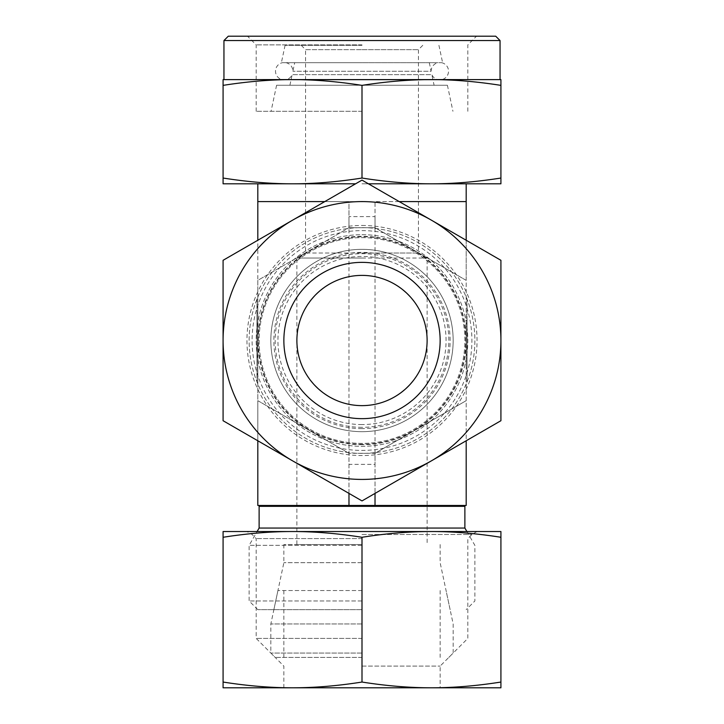 <?xml version="1.0" encoding="UTF-8"?>
<svg xmlns="http://www.w3.org/2000/svg" width="724" height="724" viewBox="0 0 724 724"><rect width="100%" height="100%" fill="white"/><g stroke="black" fill="none" stroke-linecap="round" stroke-linejoin="round"><path stroke-width="0.54" stroke-dasharray="3.62 2.71" d="M441.531 62.68A8.679 8.679 0 0 1 439.803 79.875A8.679 8.679 0 0 1 431.839 74.644L292.161 74.644A8.679 8.679 0 0 1 275.509 71.187A8.679 8.679 0 0 1 282.469 62.68L441.531 62.68L282.469 62.68M362 45.313L285.075 45.313L362 45.313M362 62.68L281.392 62.68L362 62.68M289.908 85.251L292.161 74.644L431.839 74.644L434.092 85.251L289.908 85.251L447.414 85.251L276.586 85.251L434.092 85.251M495.705 36.2L228.295 36.2M362 44.879L256.178 44.879L362 44.879M362 111.297L256.178 111.297L362 111.297M355.602 183.796L292.541 183.796C314.107 183.833 337.266 181.914 362 178.041C386.734 181.914 409.893 183.833 431.459 183.796L368.398 183.796M223.083 85.369C247.825 81.495 270.975 79.577 292.541 79.613L431.459 79.613C453.025 79.577 476.175 81.495 500.918 85.369L500.918 79.613L431.459 79.613C409.893 79.577 386.734 81.495 362 85.369C337.266 81.495 314.107 79.577 292.541 79.613L223.083 79.613L223.083 178.041C247.825 181.914 270.975 183.833 292.541 183.796L223.083 183.796L223.083 178.041M362 201.598L257.816 201.598L362 201.598A138.918 138.918 0 0 1 431.459 220.205L500.918 260.305L500.918 420.716L362 500.918L223.083 420.716L223.083 260.305L292.541 220.205A138.918 138.918 0 0 1 362 201.598M362 609.662L257.816 609.662L362 609.662M362 600.974L249.128 600.974L362 600.974M362 545.344L249.128 545.344L362 545.344M464.88 528.049L259.12 528.049M465.749 505.47L258.251 505.47L465.749 505.47M500.049 40.544L223.951 40.544M362 444.699A104.184 104.184 0 0 1 257.816 340.515A104.184 104.184 0 0 1 362 236.323A104.184 104.184 0 0 1 466.184 340.515A104.184 104.184 0 0 1 362 444.699M362 453.378A112.872 112.872 0 0 1 249.128 340.515A112.872 112.872 0 0 1 362 227.644A112.872 112.872 0 0 1 474.872 340.515A112.872 112.872 0 0 1 362 453.378A112.872 112.872 0 0 1 249.128 340.515A112.872 112.872 0 0 1 362 227.644A112.872 112.872 0 0 1 474.872 340.515A112.872 112.872 0 0 1 362 453.378M362 443.396A102.88 102.88 0 0 1 259.12 340.515A102.88 102.88 0 0 1 362 237.626A102.88 102.88 0 0 1 464.88 340.515A102.88 102.88 0 0 1 362 443.396A102.88 102.88 0 0 1 259.12 340.515A102.88 102.88 0 0 1 362 237.626A102.88 102.88 0 0 1 464.88 340.515A102.88 102.88 0 0 1 362 443.396A102.88 102.88 0 0 1 259.12 340.515A102.88 102.88 0 0 1 362 237.626M301.22 45.313L305.564 49.657L362 49.657L305.564 49.657L305.564 253.02L362 253.02L305.564 253.02L296.885 258.034L362 258.034L296.885 258.034L296.885 340.515C296.152 305.709 327.194 274.668 362 275.392C396.806 274.668 427.848 305.709 427.115 340.515C427.848 375.322 396.806 406.354 362 405.63C327.194 406.354 296.152 375.322 296.885 340.515L296.885 544.548L362 544.548L296.885 544.548M362 418.653A78.138 78.138 0 0 1 283.862 340.515A78.138 78.138 0 0 1 362 262.369A78.138 78.138 0 0 1 440.138 340.515A78.138 78.138 0 0 1 362 418.653A78.138 78.138 0 0 1 283.862 340.515A78.138 78.138 0 0 1 362 262.369A78.138 78.138 0 0 1 440.138 340.515A78.138 78.138 0 0 1 362 418.653A78.138 78.138 0 0 1 283.862 340.515A78.138 78.138 0 0 1 362 262.369A78.138 78.138 0 0 1 440.138 340.515A78.138 78.138 0 0 1 362 418.653A78.138 78.138 0 0 1 283.862 340.515A78.138 78.138 0 0 1 362 262.369A78.138 78.138 0 0 1 440.138 340.515A78.138 78.138 0 0 1 362 418.653A78.138 78.138 0 0 1 283.862 340.515A78.138 78.138 0 0 1 362 262.369A78.138 78.138 0 0 1 440.138 340.515A78.138 78.138 0 0 1 362 418.653M362 428.635A88.129 88.129 0 0 1 273.871 340.515A88.129 88.129 0 0 1 362 252.386A88.129 88.129 0 0 1 450.129 340.515A88.129 88.129 0 0 1 362 428.635M362 562.684L283.862 562.684L362 562.684M362 544.548L283.862 544.548L362 544.548M256.948 326.796L256.948 360.706L256.948 313.085L256.948 326.796L257.816 326.796L257.816 313.085L256.948 313.085L257.816 313.085L257.816 333.918L256.948 333.918L257.816 333.918L257.816 345.701L256.948 345.701L257.816 345.701L257.816 360.706L256.948 360.706L257.816 360.706L257.816 345.701L256.948 345.701L257.816 345.701L257.816 326.796M256.948 298.84L256.948 382.191L256.948 298.84L257.816 298.84L257.816 382.191L256.948 382.191L257.816 382.191L257.816 298.84L256.948 298.84M467.052 320.325L467.052 367.946L467.052 320.325L466.184 320.325L466.184 335.321L466.184 320.325L467.052 320.325M466.184 335.321L467.052 335.321L466.184 335.321L466.184 347.104L466.184 335.321L467.052 335.321L466.184 335.321M466.184 347.104L467.052 347.104L466.184 347.104L466.184 367.946L466.184 347.104M466.184 367.946L467.052 367.946L466.184 367.946L466.184 354.226L466.184 367.946M466.184 354.226L467.052 354.226M467.052 298.84L467.052 382.191L467.052 298.84L466.184 298.84L466.184 382.191L467.052 382.191L466.184 382.191L466.184 298.84L467.052 298.84M362 258.034L427.115 258.034L362 258.034M362 253.02L418.436 253.02L362 253.02M362 49.657L418.436 49.657L362 49.657M500.918 183.796L431.459 183.796C453.025 183.833 476.175 181.914 500.918 178.041L500.918 183.796M362 183.796L466.184 183.796L362 183.796M500.918 85.369L500.918 178.041M362 85.369L362 178.041M466.184 240.259L466.184 280.36L375.023 227.725L466.184 280.36L466.184 440.762M375.023 227.725L348.977 227.725L375.023 227.725L375.023 216.648L375.023 227.725M257.816 440.762L257.816 400.662L348.977 453.296L257.816 400.662L257.816 280.36L348.977 227.725L257.816 280.36L257.816 240.259M348.977 505.47L348.977 201.598L257.816 201.598L257.816 505.47L375.023 505.47L375.023 201.598L466.184 201.598L466.184 505.47L375.023 505.47M348.977 493.397L348.977 453.296L348.977 464.374L375.023 464.374L375.023 453.296L466.184 400.662L375.023 453.296L348.977 453.296L375.023 453.296L375.023 493.397M399.223 201.598L375.023 201.598L375.023 216.648L348.977 216.648L348.977 227.725L348.977 201.598L324.777 201.598M429.296 62.68L431.124 71.269L292.876 71.269L431.124 71.269A8.679 8.679 0 0 1 438.074 62.68L285.926 62.68L438.074 62.68M285.926 62.68A8.679 8.679 0 0 1 292.876 71.269L294.704 62.68M362 431.676A91.161 91.161 0 0 1 270.839 340.515A91.161 91.161 0 0 1 362 249.346A91.161 91.161 0 0 1 453.161 340.515A91.161 91.161 0 0 1 362 431.676A91.161 91.161 0 0 1 270.839 340.515A91.161 91.161 0 0 1 362 249.346A91.161 91.161 0 0 1 453.161 340.515A91.161 91.161 0 0 1 362 431.676M362 424.572A84.065 84.065 0 0 1 277.935 340.515A84.065 84.065 0 0 1 362 256.45A84.065 84.065 0 0 1 446.065 340.515A84.065 84.065 0 0 1 362 424.572M362 427.332A86.826 86.826 0 0 1 275.174 340.515A86.826 86.826 0 0 1 362 253.69A86.826 86.826 0 0 1 448.826 340.515A86.826 86.826 0 0 1 362 427.332M362 234.694A105.822 105.822 0 0 1 467.822 340.515A105.822 105.822 0 0 1 362 446.328A105.822 105.822 0 0 1 256.178 340.515A105.822 105.822 0 0 1 362 234.694A105.822 105.822 0 0 1 467.822 340.515A105.822 105.822 0 0 1 362 446.328A105.822 105.822 0 0 1 256.178 340.515A105.822 105.822 0 0 1 362 234.694M362 230.612A109.903 109.903 0 0 1 471.903 340.515A109.903 109.903 0 0 1 362 450.418A109.903 109.903 0 0 1 252.097 340.515A109.903 109.903 0 0 1 362 230.612M362 225.472A115.044 115.044 0 0 1 477.044 340.515A115.044 115.044 0 0 1 362 455.55A115.044 115.044 0 0 1 246.956 340.515A115.044 115.044 0 0 1 362 225.472M362 479.424A138.918 138.918 0 0 1 292.541 220.205L362 180.104L431.459 220.205A138.918 138.918 0 0 1 362 479.424M362 623.952L270.839 623.952L362 623.952M362 590.558L277.935 590.558L362 590.558M362 653.075L270.839 653.075L362 653.075M362 657.41L275.174 657.41L362 657.41M362 666.098L440.138 666.098L362 666.098M500.918 682.044L500.918 687.8L292.541 687.8C314.641 687.791 337.791 685.872 362 682.044C386.209 685.872 409.359 687.791 431.459 687.8C453.559 687.791 476.709 685.872 500.918 682.044L500.918 537.28C476.709 533.452 453.559 531.534 431.459 531.525C409.359 531.534 386.209 533.452 362 537.28C337.791 533.452 314.641 531.534 292.541 531.525C270.441 531.534 247.291 533.452 223.083 537.28L223.083 531.525L500.918 531.525L500.918 537.28M362 638.414L256.178 638.414L362 638.414M362 538.575L256.178 538.575L362 538.575M362 534.484L471.903 534.484L362 534.484M362 682.044L362 537.28M223.083 682.044C247.291 685.872 270.441 687.791 292.541 687.8L223.083 687.8L223.083 537.28M362 687.8L283.862 687.8L362 687.8M464.88 506.338L259.12 506.338M258.251 340.515A103.749 103.749 0 0 1 362 236.757A103.749 103.749 0 0 1 465.749 340.515A103.749 103.749 0 0 1 362 444.264A103.749 103.749 0 0 1 258.251 340.515M284.197 79.875L439.803 79.875L284.197 79.875M285.075 45.313L281.392 62.68M256.178 111.297L256.178 44.879L247.499 36.2M447.414 85.251L452.943 111.297M257.816 609.662L249.128 600.974L249.128 545.344L257.111 531.525M283.862 544.548L283.862 562.684L273.871 609.662M440.138 544.548L440.138 562.684L450.129 609.662M422.78 45.313L418.436 49.657L418.436 253.02L427.115 258.034L427.115 544.548M466.889 531.525L474.872 545.344L474.872 600.974L466.184 609.662M276.586 85.251L271.057 111.297M467.822 111.297L467.822 44.879L476.501 36.2M438.925 45.313L442.608 62.68M277.935 590.558L270.839 623.952L270.839 653.075L275.174 657.41M440.138 590.558L440.138 657.41M283.862 590.558L283.862 657.41M448.826 657.41L453.161 653.075L453.161 623.952L446.065 590.558M477.044 531.525L471.903 534.484L467.822 538.575L467.822 638.414L440.138 666.098L440.138 687.8M283.862 687.8L283.862 666.098L256.178 638.414L256.178 538.575L252.097 534.484L246.956 531.525"/><path stroke-width="1.09" d="M368.398 183.796L431.459 183.796C409.893 183.833 386.734 181.914 362 178.041C337.266 181.914 314.107 183.833 292.541 183.796L355.602 183.796M500.918 85.369C476.175 81.495 453.025 79.577 431.459 79.613C409.893 79.577 386.734 81.495 362 85.369C337.266 81.495 314.107 79.577 292.541 79.613C270.975 79.577 247.825 81.495 223.083 85.369L223.083 79.613L500.918 79.613L500.918 178.041C476.175 181.914 453.025 183.833 431.459 183.796L500.918 183.796L500.918 178.041M258.251 505.47A0.869 0.869 0 0 1 259.12 506.338L259.12 528.049L464.88 528.049L466.889 531.525M259.12 506.338L464.88 506.338A0.869 0.869 0 0 1 465.749 505.47M500.049 40.544L495.705 36.2L228.295 36.2L223.951 40.544L500.049 40.544L500.049 79.613M362 405.63A65.115 65.115 0 0 1 296.885 340.515A65.115 65.115 0 0 1 362 275.392A65.115 65.115 0 0 1 427.115 340.515A65.115 65.115 0 0 1 362 405.63M223.083 183.796L292.541 183.796C270.975 183.833 247.825 181.914 223.083 178.041L223.083 183.796M362 85.369L362 178.041M223.083 85.369L223.083 178.041M324.777 201.598L257.816 201.598L257.816 240.259M257.816 440.762L257.816 505.47L466.184 505.47L466.184 440.762M466.184 183.796L466.184 240.259M375.023 493.397L375.023 505.47M466.184 201.598L399.223 201.598M348.977 493.397L348.977 505.47M362 262.369A78.138 78.138 0 0 1 440.138 340.515A78.138 78.138 0 0 1 362 418.653A78.138 78.138 0 0 1 283.862 340.515A78.138 78.138 0 0 1 362 262.369M362 479.424A138.918 138.918 0 0 1 292.541 460.817L362 500.918L500.918 420.716L500.918 260.305L362 180.104L292.541 220.205A138.918 138.918 0 0 1 500.918 340.515A138.918 138.918 0 0 1 362 479.424M223.083 420.716L292.541 460.817A138.918 138.918 0 0 1 223.083 340.515L223.083 420.716M223.083 260.305L223.083 340.515A138.918 138.918 0 0 1 292.541 220.205L223.083 260.305M362 682.044C337.791 685.872 314.641 687.791 292.541 687.8L431.459 687.8C409.359 687.791 386.209 685.872 362 682.044L362 537.28C386.209 533.452 409.359 531.534 431.459 531.525C453.559 531.534 476.709 533.452 500.918 537.28L500.918 531.525L292.541 531.525C314.641 531.534 337.791 533.452 362 537.28M500.918 682.044C476.709 685.872 453.559 687.791 431.459 687.8L500.918 687.8L500.918 537.28M223.083 531.525L223.083 537.28C247.291 533.452 270.441 531.534 292.541 531.525L223.083 531.525M223.083 682.044L223.083 687.8L292.541 687.8C270.441 687.791 247.291 685.872 223.083 682.044L223.083 537.28M257.816 183.796L257.816 201.598M259.12 528.049L257.111 531.525M223.951 40.544L223.951 79.613M464.88 506.338L464.88 528.049"/></g></svg>
